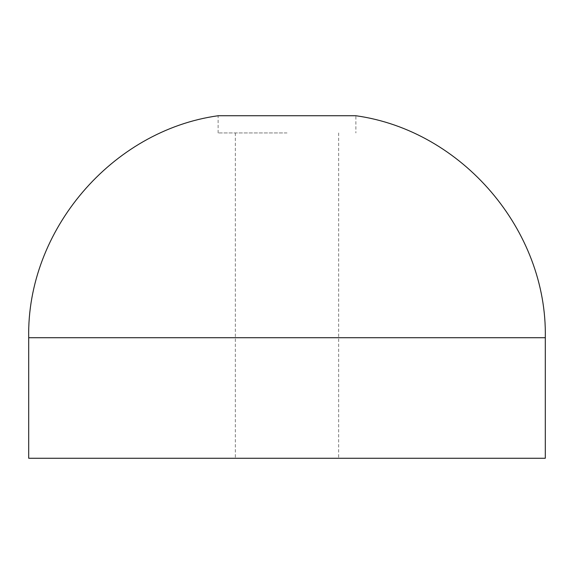 <?xml version="1.0" encoding="UTF-8"?>
<svg xmlns="http://www.w3.org/2000/svg" width="574" height="574" viewBox="0 0 574 574"><rect width="100%" height="100%" fill="white"/><g stroke="black" fill="none" stroke-linecap="round" stroke-linejoin="round"><path stroke-width="0.43" stroke-dasharray="2.87 2.15" d="M287 132.96L218.12 132.96L287 132.96M218.12 132.96L218.12 115.74L355.88 115.74L355.88 132.96M28.7 458.26L545.3 458.26M28.7 337.72L545.3 337.72M235.34 132.96L235.34 458.26M338.66 132.96L338.66 458.26"/><path stroke-width="0.86" d="M545.3 337.72C547.438 230.396 462.185 130.506 355.88 115.74L218.12 115.74C111.815 130.506 26.562 230.396 28.7 337.72L28.7 458.26L545.3 458.26L545.3 337.72L28.7 337.72"/></g></svg>
